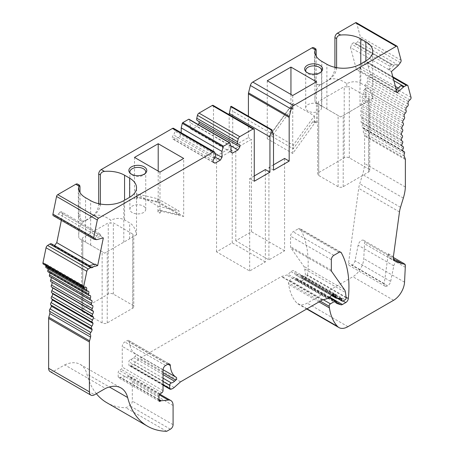 <?xml version="1.0" encoding="UTF-8"?>
<svg xmlns="http://www.w3.org/2000/svg" width="454" height="454" viewBox="0 0 454 454"><rect width="100%" height="100%" fill="white"/><g stroke="black" fill="none" stroke-linecap="round" stroke-linejoin="round"><path stroke-width="0.34" stroke-dasharray="2.27 1.7" d="M265.352 261.947L232.221 242.822L216.552 251.868L249.677 270.993L265.352 261.947L265.352 169.552M249.677 270.993L249.677 178.604L254.268 175.953M284.59 250.835L251.465 231.71L235.791 240.762L268.916 259.887L284.59 250.835L284.59 158.446M268.916 259.887L268.916 167.492L273.507 170.142M273.507 164.847L268.916 167.492M292.989 109.363L292.989 103.506L271.838 132.818L271.838 136.41L291.389 109.323A1.441 0.834 -60 0 1 292.694 108.699A1.441 0.834 -60 0 1 292.989 109.363L290.952 108.183L290.952 94.455M292.989 103.506L314.395 115.866L293.244 145.178L293.244 148.77L312.789 121.678A1.441 0.834 -60 0 1 314.094 121.059A1.441 0.834 -60 0 1 314.395 121.717L314.395 115.866M290.952 108.183A1.441 0.834 120 0 0 290.651 107.524A1.441 0.834 120 0 0 289.346 108.143L267.253 138.765L292.734 153.475L314.826 122.858A1.441 0.834 -60 0 1 316.137 122.234A1.441 0.834 -60 0 1 316.432 122.898L314.395 121.717M316.432 122.898L316.432 81.799M50.122 371.599A7.207 4.16 -60 0 0 53.725 371.241L64.718 364.891L105.493 388.431M388.879 70.081L389.941 66.25L391.501 64.865L392.914 64.956A3.292 1.901 120 0 0 393.016 65.024A3.292 1.901 120 0 0 395.264 64.423L388.879 70.081L391.427 71.55M400.939 85.59A3.292 1.901 120 0 0 399.259 88.626L398.425 90.709L396.864 92.088L394.679 91.714L394.554 91.248L397.102 92.718M394.679 91.714L356.452 69.644L358.643 70.024L360.204 68.639L361.032 66.562A3.292 1.901 -60 0 1 363.404 63.032L365.652 61.829A2.327 1.345 -60 0 1 366.753 61.75A2.327 1.345 -60 0 1 367.178 62.351L370.265 73.877A1.805 1.039 -60 0 1 369.125 76.385A3.604 2.083 -60 0 0 367.587 78.026A3.604 2.083 -60 0 0 367.428 80.585A1.805 1.039 -60 0 1 366.554 83.031A3.604 2.083 -60 0 0 365.311 84.603A3.604 2.083 -60 0 0 365.351 87.055A1.805 1.039 -60 0 1 364.63 89.5L405.371 113.069L364.602 89.529A3.604 2.083 -60 0 0 363.467 91.158A3.604 2.083 -60 0 0 363.699 93.479A1.805 1.039 -60 0 1 363.143 95.896A3.604 2.083 -60 0 0 362.059 97.621A3.604 2.083 -60 0 0 362.479 99.801A1.805 1.039 -60 0 1 362.093 102.167A3.604 2.083 -60 0 0 361.1 103.955A3.604 2.083 -60 0 0 361.713 105.969A1.805 1.039 -60 0 1 361.492 108.273A3.604 2.083 -60 0 0 360.601 110.095A3.604 2.083 -60 0 0 361.344 111.905A3.604 2.083 -60 0 0 361.395 111.934A1.805 1.039 -60 0 1 361.424 111.951A1.805 1.039 -60 0 1 361.35 114.147A3.604 2.083 -60 0 0 360.561 116.003A3.604 2.083 -60 0 0 361.305 117.541A3.604 2.083 -60 0 0 361.537 117.643A1.805 1.039 -60 0 1 361.651 117.694A1.805 1.039 -60 0 1 361.662 119.754A3.604 2.083 -60 0 0 360.987 121.621A3.604 2.083 -60 0 0 361.713 122.903A3.604 2.083 -60 0 0 362.127 123.051A1.805 1.039 -60 0 1 362.337 123.125A1.805 1.039 -60 0 1 362.428 125.043A3.604 2.083 -60 0 0 361.872 126.904A3.604 2.083 -60 0 0 362.553 127.949A3.604 2.083 -60 0 0 363.172 128.113A1.805 1.039 -60 0 1 363.484 128.198A1.805 1.039 -60 0 1 363.671 129.889A3.604 2.083 -60 0 0 363.438 132.483A79.28 45.775 -60 0 0 364.426 135.042A3.604 2.083 -60 0 1 364.602 136.018L364.602 163.485A36.036 20.805 120 0 1 362.57 174.546L359.738 183.757A21.622 12.485 -60 0 0 358.711 188.37L348.564 263.008A4.324 2.497 -60 0 0 349.415 265.601A4.324 2.497 -60 0 0 351.816 265.238A4.324 2.497 -60 0 0 355.011 260.772L358.132 245.245A4.688 2.707 120 0 1 360.47 241.17A4.688 2.707 120 0 1 363.677 240.308A4.688 2.707 120 0 1 364.602 241.846L363.779 258.644A15.464 8.927 -60 0 1 352.871 276.736L307.159 303.13A18.018 10.402 -60 0 1 298.147 304.021A18.018 10.402 -60 0 1 296.689 302.846A68.469 39.532 -60 0 1 288.653 284.386L288.404 282.723A1.805 1.039 -60 0 1 289.663 280.294L294.34 277.593A1.805 1.039 -60 0 1 295.242 277.507A1.805 1.039 -60 0 1 295.611 278.33L295.611 279.216A1.441 0.834 120 0 0 295.912 279.874A1.441 0.834 120 0 0 296.002 279.914L300.094 281.242A3.604 2.083 120 0 0 301.66 280.958L305.009 279.023L343.065 300.996M388.755 69.615L350.533 47.551L356.452 69.644M350.533 47.551L351.719 44.186L353.28 42.801L354.693 42.886L392.914 64.956M389.941 66.25L351.719 44.186M391.501 64.865L353.28 42.801M238.747 144.27L199.096 121.581M197.359 120.577A3.292 1.901 120 0 0 197.972 120.736M96.759 235.938L98.172 234.219L99.732 233.799L100.919 235.796L100.794 236.409L94.409 238.117A3.292 1.901 120 0 0 96.759 235.938L58.538 213.868A3.292 1.901 -60 0 1 55.553 216.098L53.646 215.815A2.327 1.345 -60 0 1 53.356 215.718M98.172 234.219L59.951 212.149L58.538 213.868M99.732 233.799L61.511 211.729L59.951 212.149M100.919 235.796L62.697 213.732L61.511 211.729M100.794 236.409L103.342 237.879M61.347 220.326L62.697 213.732M88.74 265.834A3.292 1.901 -60 0 1 89.778 265.925A3.292 1.901 -60 0 1 90.42 266.935L91.248 268.053L92.809 267.633L94.999 264.733L94.319 264.341M94.999 264.733L95.119 264.126M338.985 252.39L298.216 228.85L293.114 231.79A3.604 2.083 120 0 0 290.566 236.205L290.566 246.681A3.604 2.083 120 0 0 290.906 247.952L303.783 266.271A10.811 6.242 -60 0 1 304.742 268.978L305.4 274.335A1.441 0.834 -60 0 1 304.39 276.248L302.165 277.53A1.441 0.834 -60 0 1 301.445 277.604A1.441 0.834 -60 0 1 301.144 276.946L301.144 275.799A1.805 1.039 120 0 0 300.769 274.971A1.805 1.039 120 0 0 300.463 274.886L295.577 274.727A1.453 0.84 -60 0 1 295.327 274.659A1.453 0.84 -60 0 1 295.026 273.995L295.026 272.905A4.512 2.605 120 0 0 294.096 270.839A4.512 2.605 120 0 0 291.014 271.662L288.029 274.312A3.604 2.083 -60 0 1 286.712 275.073L281.679 276.418A1.759 1.016 120 0 0 281.355 276.56L139.775 358.302L133.385 363.966A7.207 4.16 -60 0 1 130.746 365.487L129.833 365.737A1.805 1.039 -60 0 1 129.259 365.686A1.805 1.039 -60 0 1 128.885 364.857L128.885 361.787A1.805 1.039 -60 0 1 130.599 359.415A7.207 4.16 120 0 0 133.782 357.695L134.98 356.594A1.805 1.039 120 0 0 135.519 353.831A28.829 16.645 -60 0 1 135.496 353.814A28.829 16.645 -60 0 1 129.56 342.038A3.604 2.083 -60 0 0 128.822 340.568L169.592 364.102M128.726 340.517A3.604 2.083 -60 0 1 128.703 340.506L169.473 364.046L128.726 340.517A3.604 2.083 -60 0 1 128.822 340.568M128.703 340.506A3.604 2.083 120 0 0 126.978 340.721L124.81 341.976A3.604 2.083 120 0 0 122.262 346.391L122.262 367.116A1.805 1.039 -60 0 1 121.065 369.272L119.379 370.373A1.805 1.039 120 0 0 118.182 372.53L118.182 376.934A1.81 1.044 120 0 0 118.556 377.762A1.81 1.044 120 0 0 119.464 377.677L119.941 377.399A1.771 1.022 -60 0 1 120.423 377.229L127.597 376.519A10.811 6.242 -60 0 1 130.077 377.002A10.811 6.242 -60 0 1 132.313 381.95L132.313 401.137A3.604 2.083 -60 0 1 129.589 405.649L125.928 407.76A108.109 62.419 -60 0 1 106.809 402.704M96.367 393.697A108.109 62.419 -60 0 1 86.873 373.983L109.386 386.984M64.718 364.891A36.036 20.805 -60 0 1 80.227 364.414A36.036 20.805 -60 0 1 86.873 373.983M51.881 292.819A3.604 2.083 -60 0 1 52.028 292.892A3.604 2.083 -60 0 1 52.193 293.006M92.508 310.644L51.739 287.11A3.604 2.083 -60 0 1 52.062 287.24A3.604 2.083 -60 0 1 52.397 287.518M91.714 305.19L52.131 282.337A3.604 2.083 -60 0 1 52.131 282.343A3.604 2.083 -60 0 0 51.66 281.86A3.604 2.083 -60 0 0 51.137 281.696L91.907 305.236M90.857 300.173L50.088 276.634A3.604 2.083 -60 0 1 50.814 276.804A3.604 2.083 -60 0 1 51.171 277.11A3.604 2.083 -60 0 1 51.223 277.417M50.088 276.634A1.805 1.039 -60 0 1 49.724 276.548M89.37 295.497L48.629 271.957A3.604 2.083 -60 0 1 49.543 272.105A3.604 2.083 -60 0 1 49.764 272.269A3.604 2.083 -60 0 1 49.889 272.905M48.595 271.957A1.805 1.039 -60 0 1 48.124 271.889M87.446 291.252L46.677 267.712A3.604 2.083 -60 0 1 47.84 267.809A3.604 2.083 -60 0 1 47.914 267.854A3.604 2.083 -60 0 1 48.13 268.842M46.677 267.712A1.805 1.039 -60 0 1 46.092 267.661M84.875 287.569L44.106 264.029A3.604 2.083 -60 0 1 45.644 263.899A3.604 2.083 -60 0 1 45.939 265.601M44.106 264.029A1.805 1.039 -60 0 1 43.289 264.075M51.557 243.86A3.292 1.901 -60 0 1 52.193 244.865L53.027 245.983L54.537 245.58M77.566 184.086A3.604 2.083 -60 0 1 78.315 185.737L78.315 215.746A10.811 6.242 -60 0 0 80.551 220.695L81.328 221.149M100.374 204.033L100.374 204.947C99.71 209.3 97.196 212.994 92.843 216.019C98.087 214.101 104.068 215.48 110.804 220.156C116.133 217.886 120.719 217.812 124.561 219.94L129.657 222.886C133.419 225.15 135.65 229.156 136.353 234.911L104.687 253.19L78.854 238.276L78.712 235.251C78.786 228.703 80.636 223.941 84.279 220.967L85.959 220.162A10.811 6.242 -60 0 1 80.551 220.695M85.959 220.162L91.055 217.222A10.811 6.242 -60 0 0 98.7 203.977L98.7 203.698M173.587 128.34A2.304 1.334 -60 0 1 173.996 128.879L174.659 130.996A3.292 1.901 120 0 1 173.462 134.883L172.344 136.875L172.344 138.737L174.279 139.633L179.591 136.569L181.22 133.856L181.22 132.744M198.296 124.583L197.155 126.428L191.849 129.492L190.22 128.658L190.22 122.705L189.142 119.391L229.917 142.931M213.119 105.39A1.805 1.039 -60 0 1 213.493 106.219L213.493 157.708L229.168 148.662L229.168 114.658M231.205 106.293L232.732 111.275L232.732 146.602L248.406 137.556L248.406 116.224M313.782 47.71A3.604 2.083 -60 0 1 314.531 49.355L314.531 79.371A10.811 6.242 -60 0 0 316.767 84.319L317.55 84.767M336.596 67.657L336.596 68.565C335.926 72.924 333.412 76.612 329.059 79.643L327.527 80.988L322.175 83.786A10.811 6.242 -60 0 1 316.767 84.319M322.175 83.786L327.272 80.84A10.811 6.242 -60 0 0 334.916 67.601L334.916 67.323M356.35 22.7A1.805 1.039 -60 0 1 356.679 23.171L360.3 36.672A2.327 1.345 -60 0 1 359.585 39.186L357.678 41.666A3.292 1.901 -60 0 1 354.795 42.954A3.292 1.901 -60 0 1 354.693 42.886M346.096 297.262L307.54 275.005A3.604 2.083 -60 0 1 305.009 279.023M307.54 275.005A108.109 62.419 120 0 0 300.508 229.185A3.604 2.083 -60 0 0 300.015 228.668A3.604 2.083 -60 0 0 298.216 228.85M176.243 377.336L135.496 353.814M399.259 88.626L398.198 88.019M395.411 86.408L361.032 66.562M398.425 90.709L396.45 89.569M396.223 89.432L360.204 68.639M396.864 92.088L358.643 70.024M254.268 181.248L249.677 178.604M235.791 240.762L235.791 148.367L232.732 146.602M235.791 148.367L251.465 139.321L248.406 137.556M232.221 242.822L232.221 150.427L216.552 159.473L213.493 157.708M232.221 150.427L229.168 148.662M405.371 187.025L364.602 163.485M273.507 134.815L232.732 111.275M251.465 231.71L251.465 139.321M213.113 162.055L174.279 139.633M215.1 157.073L179.591 136.569M213.113 162.277L172.344 138.737M213.113 160.41L172.344 136.875M214.237 158.423L173.462 134.883M238.656 144.27L199.096 121.428M230.882 145.899L197.155 126.428M230.99 152.09L191.849 129.492M397.432 260.919A4.688 2.707 120 0 0 393.805 265.84L390.684 281.367A4.324 2.497 -60 0 1 387.489 285.838L351.816 265.238M387.489 285.838A4.324 2.497 -60 0 1 385.088 286.202A4.324 2.497 -60 0 1 384.237 283.602L388.301 253.712A7.207 4.16 120 0 0 389.719 258.042A7.207 4.16 120 0 0 390.094 258.212L393.635 259.518M405.371 265.386L364.602 241.846M405.371 267.315L364.602 243.775M84.279 220.967L81.345 221.121L79.989 216.717L79.989 192.564M82.77 311.745A3.604 2.083 180 0 1 81.714 310.275A3.604 2.083 180 0 1 82.77 308.799L108.256 294.09A3.604 2.083 180 0 1 113.352 294.09L132.716 305.27A3.604 2.083 180 0 1 133.771 306.739A3.604 2.083 180 0 1 132.716 308.215L107.235 322.925A3.604 2.083 180 0 1 102.139 322.925L82.77 311.745L82.77 240.541L78.854 238.276M81.714 310.275L81.714 239.928L82.77 237.595L108.256 222.886L110.804 223.135L110.804 220.156M92.843 216.019L91.055 217.222M86.215 220.309L91.311 217.364M132.716 305.27L132.716 234.065L113.352 222.886L110.804 223.135M107.235 322.925L107.235 251.72L133.771 236.398L133.771 306.739M329.059 79.643C334.223 77.742 340.125 79.064 346.765 83.598C352.196 81.215 356.867 81.107 360.782 83.269L360.782 63.849M360.782 83.269L365.879 86.209C369.704 88.519 371.945 92.616 372.598 98.512L340.648 116.956L315.099 102.207L314.934 98.876C315.002 92.327 316.858 87.56 320.496 84.586L317.567 84.739L316.205 80.335L316.205 56.188M346.765 83.598L346.765 86.907L349.313 86.652L368.682 97.831L369.738 100.164L340.648 116.956L317.681 103.699L318.736 101.361L344.217 86.652L346.765 86.907M322.431 83.928L320.496 84.586M315.099 102.207L317.681 103.699L317.681 174.041A3.604 2.083 180 0 1 318.736 172.571L344.217 157.856A3.604 2.083 180 0 1 349.313 157.856L368.682 169.041A3.604 2.083 180 0 1 369.738 170.511A3.604 2.083 180 0 1 368.682 171.981L343.196 186.696A3.604 2.083 180 0 1 338.099 186.696L318.736 175.511A3.604 2.083 180 0 1 317.681 174.041M216.552 251.868L216.552 159.473M180.544 381.837L139.775 358.302M230.99 152.198L190.22 128.658M230.99 146.245L190.22 122.705M215.077 153.401L181.22 133.856M267.253 138.765L267.253 80.772M292.734 153.475L292.734 95.482M271.838 132.818L293.244 145.178M271.838 136.41L293.244 148.77M372.598 98.512L369.738 100.164L369.738 170.511M136.546 199.681A1.441 0.834 -60 0 1 137.097 198.319A1.441 0.834 -60 0 1 138.152 197.791L157.697 202.308L157.697 198.716L136.546 193.83L136.546 199.681L134.509 198.506L134.509 157.407M136.546 193.83L157.952 206.184L157.952 212.041L159.99 213.215L159.99 172.123M158.208 171.09L158.208 201.724L136.115 196.616A1.441 0.834 120 0 0 135.059 197.144A1.441 0.834 120 0 0 134.509 198.506M158.208 201.724L183.688 216.433L183.688 158.44M159.99 213.215A1.441 0.834 -60 0 1 160.54 211.853A1.441 0.834 -60 0 1 161.596 211.326L183.688 216.433M157.697 198.716L179.103 211.076L157.952 206.184M157.697 202.308L179.103 214.668L179.103 211.076M157.952 212.041A1.441 0.834 -60 0 1 158.503 210.679A1.441 0.834 -60 0 1 159.558 210.151L179.103 214.668M82.77 240.541L104.687 253.19L107.235 251.72M136.353 234.911L133.771 236.398L132.716 234.065M319.247 104.596A7.928 4.58 180 0 1 321.568 107.831A7.928 4.58 180 0 1 313.64 112.405A7.928 4.58 180 0 1 305.712 107.831A7.928 4.58 180 0 1 310.604 103.603A7.928 4.58 180 0 1 319.247 104.596M321.262 71.726A7.928 4.58 180 0 1 320.876 72.339A7.928 4.58 180 0 1 313.64 75.046A7.928 4.58 180 0 1 306.399 72.339A7.928 4.58 180 0 1 306.013 71.726M143.419 206.105A7.928 4.58 180 0 1 145.74 209.339A7.928 4.58 180 0 1 137.812 213.919A7.928 4.58 180 0 1 129.884 209.339A7.928 4.58 180 0 1 134.781 205.112A7.928 4.58 180 0 1 143.419 206.105M145.439 173.235A7.928 4.58 180 0 1 145.053 173.848A7.928 4.58 180 0 1 137.812 176.555A7.928 4.58 180 0 1 130.576 173.848A7.928 4.58 180 0 1 130.19 173.235M170.358 429.189L129.589 405.649M166.697 431.3L125.928 407.76M88.536 291.303L47.914 267.854M86.413 287.439L45.644 263.899M92.809 267.633L89.393 265.658M91.248 268.053L53.027 245.983M90.42 266.935L52.193 244.865M90.057 295.531L49.764 272.269M91.141 300.19L51.171 277.11M408.356 101.565L367.587 78.026M406.086 108.143L365.311 84.603M402.641 150.444L361.872 126.904M401.756 145.161L360.987 121.621M401.33 139.543L360.561 116.003M401.37 133.635L360.601 110.095M401.869 127.495L361.1 103.955M402.829 121.161L362.059 97.621M404.236 114.692L363.467 91.158M394.554 91.248L396.291 89.705M53.725 371.241L94.494 394.781M94.409 238.117L96.957 239.587M96.322 239.633L55.553 216.098M393.856 80.619L363.404 63.032M405.371 159.558L364.602 136.018M393.805 265.84L358.132 245.245M390.684 281.367L355.011 260.772M384.237 283.602L348.564 263.008M399.48 211.91L358.711 188.37M388.301 253.712L393.397 256.652M393.641 300.276L352.871 276.736M347.929 326.67L307.159 303.13M85.573 242.158L85.573 197.728M124.561 219.94L124.561 200.225M82.77 308.799L82.77 237.595M108.256 294.09L108.256 222.886M113.352 294.09L113.352 222.886M132.716 308.215L132.716 237.005M321.795 106.071L321.795 61.347M368.682 171.981L368.682 100.777M343.196 186.696L343.196 115.486M338.099 186.696L338.099 115.486M318.736 175.511L318.736 104.307M318.736 172.571L318.736 101.361M344.217 157.856L344.217 86.652M254.268 129.759L213.493 106.219M307.029 308.816L296.689 302.846M318.997 301.904L288.653 284.386M320.314 301.144L288.404 282.723M323.316 299.725L289.663 280.294M329.048 297.631L294.34 277.593M336.386 301.87L295.611 278.33M336.386 302.75L295.611 279.216M336.601 303.351L296.002 279.914M336.386 302.194L300.094 281.242M329.632 297.109L301.66 280.958M340.097 252.038L300.508 229.185M333.889 255.33L293.114 231.79M331.341 259.745L290.566 236.205M331.341 270.221L290.566 246.681M331.681 271.492L290.906 247.952M344.552 289.811L303.783 266.271M304.742 268.978L345.511 292.512M346.169 297.869L305.4 274.335M304.39 276.248L345.159 299.788M342.935 301.07L302.165 277.53M338.179 298.323L301.144 276.946M301.144 275.799L340.284 298.397M341.238 298.426L300.463 274.886M336.346 298.261L295.577 274.727M291.014 271.662L295.026 273.995M332.612 294.601L295.026 272.905M328.804 297.847L288.029 274.312M327.482 298.613L286.712 275.073M322.448 299.958L281.679 276.418M322.13 300.094L281.355 276.56M174.154 387.506L133.385 363.966M171.516 389.027L130.746 365.487M170.602 389.271L129.833 365.737M163.031 384.572L128.885 364.857M163.031 381.496L128.885 361.787M163.031 378.142L130.599 359.415M163.031 374.578L133.782 357.695M163.031 372.791L134.98 356.594M167.906 364.176L129.56 342.038M167.747 364.261L126.978 340.721M165.579 365.515L124.81 341.976M163.031 369.925L122.262 346.391M163.031 390.656L122.262 367.116M161.84 392.812L121.065 369.272M160.148 393.913L119.379 370.373M158.957 396.07L118.182 372.53M119.464 377.677L118.182 376.934M158.957 399.923L119.941 377.399M158.957 399.48L120.423 377.229M159.314 394.832L127.597 376.519M215.429 154.53L174.659 130.996M214.765 152.419L173.996 128.879M326.891 109.011L326.891 64.286M360.016 105.776L360.016 64.286M365.879 102.394L365.879 86.209M349.313 157.856L349.313 86.652M368.682 169.041L368.682 97.831M336.596 68.565L334.916 67.601M316.205 50.326L314.531 49.355M316.205 80.335L314.531 79.371M90.669 245.098L90.669 200.668M123.8 242.158L123.8 200.668M129.657 238.77L129.657 222.886M102.139 322.925L102.139 251.72M79.989 216.717L78.315 215.746M79.989 186.702L78.315 185.737M100.374 204.947L98.7 203.977M173.088 405.49L132.313 381.95M173.088 424.677L132.313 401.137M400.513 207.296L359.738 183.757M403.339 198.086L362.57 174.546M404.548 282.184L363.779 258.644M390.094 258.212L394.481 260.749M94.415 239.354L53.646 215.815M405.405 113.035L364.63 89.5M393.068 77.657L365.652 61.829M407.953 85.891L367.178 62.351M411.04 97.411L370.265 73.877M409.894 99.925L369.125 76.385M408.197 104.125L367.428 80.585M407.323 106.571L366.554 83.031M406.12 110.594L365.351 87.055M397.454 46.711L356.679 23.171M401.069 60.212L360.3 36.672M398.447 65.206L357.678 41.666M395.264 64.423L397.812 65.892M400.354 62.72L359.585 39.186M405.195 158.582L364.426 135.042M404.208 156.023L363.438 132.483M404.44 153.429L363.671 129.889M402.874 151.034L363.172 128.113M403.197 148.583L362.428 125.043M402.148 146.154L362.127 123.051M402.431 143.294L361.662 119.754M401.875 140.933L361.537 117.643M402.119 137.687L361.35 114.147M402.062 135.411L361.395 111.934M402.261 131.808L361.492 108.273M402.482 129.509L361.713 105.969M402.863 125.707L362.093 102.167M403.254 123.34L362.479 99.801M403.912 119.43L363.143 95.896M404.469 117.018L363.699 93.479M161.596 211.326L159.558 210.151M138.152 197.791L136.115 196.616M314.826 122.858L312.789 121.678M291.389 109.323L289.346 108.143M385.088 286.202L349.415 265.601M393.329 257.424L363.677 240.308M78.712 235.251L78.712 188.16M314.934 98.876L314.934 51.784M329.462 297.262L295.242 277.507M336.681 303.414L295.912 279.874M340.784 252.208L300.015 228.668M337.282 298.295L301.445 277.604M341.544 298.511L300.769 274.971M331.443 295.509L295.327 274.659M334.865 294.379L294.096 270.839M163.031 385.179L129.259 365.686M159.331 401.302L118.556 377.762M306.739 308.981L298.147 304.021M372.74 98.433L372.74 51.342M136.518 234.809L136.518 187.723M321.568 107.831L321.568 70.466M305.712 107.831L305.712 70.466M320.876 72.339L321.824 71.113M306.399 72.339L305.451 71.113M145.74 209.339L145.74 171.981M129.884 209.339L129.884 171.981M145.053 173.848L146.001 172.622M130.576 173.848L129.628 172.622M159.819 394.174L130.077 377.002M80.227 364.414L120.997 387.954M389.719 258.042L394.815 260.982M88.615 291.349L47.84 267.809M89.778 265.925L89.342 265.675M90.312 295.645L49.543 272.105M91.589 300.338L50.814 276.804M92.434 305.4L51.66 281.86M92.837 310.774L52.062 287.24M92.798 316.432L52.028 292.892M392.835 76.805L366.753 61.75M393.016 65.024L354.795 42.954M402.794 150.898L363.484 128.198M403.328 151.488L362.553 127.949M402.079 146.075L362.337 123.125M402.482 146.443L361.713 122.903M401.83 140.893L361.651 117.694M402.079 141.081L361.305 117.541M402.051 135.405L361.424 111.951M402.113 135.445L361.344 111.905M316.137 122.234L314.094 121.059M292.694 108.699L290.651 107.524"/><path stroke-width="0.68" d="M238.214 138.879L197.445 115.344A2.304 1.334 -60 0 1 199.005 113.114L212.222 105.481A1.805 1.039 -60 0 1 213.119 105.39L253.894 128.93A1.805 1.039 -60 0 0 252.992 129.021L239.774 136.654A2.304 1.334 -60 0 0 238.214 138.879L237.55 141.762A3.292 1.901 -60 0 0 238.129 144.117A3.292 1.901 -60 0 0 238.747 144.27L239.865 144.968L239.865 146.835L237.93 149.968L232.618 153.032L230.99 152.198L230.99 146.245L229.917 142.931A0.721 0.414 -60 0 0 229.792 142.766A0.721 0.414 -60 0 0 229.429 142.8L223.55 146.194A0.721 0.414 -60 0 0 223.067 146.886L221.989 151.443L221.989 157.396L220.36 160.109L215.054 163.173L213.113 162.277L213.113 160.41L214.237 158.423A3.292 1.901 -60 0 0 215.429 154.53L214.765 152.419A2.304 1.334 -60 0 0 214.362 151.874L173.587 128.34A2.304 1.334 -60 0 0 172.435 128.454L101.248 169.552A3.604 2.083 -60 0 0 98.7 173.967L98.7 203.698M97.672 265.596L91.288 267.304L88.74 265.834L95.119 264.126L97.672 265.596L103.342 237.879L96.957 239.587A3.292 1.901 120 0 1 96.322 239.633L94.415 239.354A2.327 1.345 120 0 1 94.126 239.258A2.327 1.345 120 0 1 93.7 237.669L97.321 219.991A1.805 1.039 120 0 1 98.552 218.187L213.204 151.994A2.304 1.334 -60 0 1 214.362 151.874M91.288 267.304A3.292 1.901 120 0 0 90.596 267.61L49.826 244.076L47.579 245.466A2.327 1.345 -60 0 0 46.047 247.759L42.96 262.843A1.805 1.039 -60 0 0 43.289 264.075L84.064 287.615A1.805 1.039 120 0 0 84.875 287.569A3.604 2.083 120 0 1 86.413 287.439A3.604 2.083 120 0 1 86.572 289.811A1.805 1.039 120 0 0 86.867 291.201A1.805 1.039 120 0 0 87.446 291.252A3.604 2.083 120 0 1 88.615 291.349A3.604 2.083 120 0 1 88.689 291.394L88.536 291.303M84.064 287.615A1.805 1.039 120 0 1 83.735 286.383L86.822 271.299A2.327 1.345 120 0 1 88.348 269.006L90.596 267.61M109.386 386.984L127.642 397.522A36.036 20.805 120 0 0 120.997 387.954A36.036 20.805 120 0 0 105.493 388.431L94.494 394.781A7.207 4.16 -60 0 1 90.891 395.133A7.207 4.16 -60 0 1 89.398 391.836L89.398 341.987A3.604 2.083 120 0 1 89.574 340.806A79.28 45.775 120 0 0 90.562 337.106A3.604 2.083 120 0 0 90.329 334.78A1.805 1.039 120 0 1 90.828 332.43A3.604 2.083 120 0 0 92.128 329.718A3.604 2.083 120 0 0 91.572 328.497A1.805 1.039 120 0 1 91.873 326.159A3.604 2.083 120 0 0 93.013 323.413A3.604 2.083 120 0 0 92.338 322.323A1.805 1.039 120 0 1 92.463 320.064A3.604 2.083 120 0 0 93.439 317.301A3.604 2.083 120 0 0 92.798 316.432A3.604 2.083 120 0 0 92.65 316.359A1.805 1.039 120 0 1 92.576 316.325A1.805 1.039 120 0 1 92.605 314.196A3.604 2.083 120 0 0 93.399 311.438A3.604 2.083 120 0 0 92.837 310.774A3.604 2.083 120 0 0 92.508 310.644A1.805 1.039 120 0 1 92.344 310.581A1.805 1.039 120 0 1 92.287 308.595A3.604 2.083 120 0 0 92.9 305.877A3.604 2.083 120 0 0 92.434 305.4A3.604 2.083 120 0 0 91.907 305.236A1.805 1.039 120 0 1 91.646 305.156A1.805 1.039 120 0 1 91.521 303.317A3.604 2.083 120 0 0 91.941 300.65A3.604 2.083 120 0 0 91.589 300.338A3.604 2.083 120 0 0 90.857 300.173A1.805 1.039 120 0 1 90.494 300.088A1.805 1.039 120 0 1 90.301 298.403A3.604 2.083 120 0 0 90.533 295.809A3.604 2.083 120 0 0 90.312 295.645A3.604 2.083 120 0 0 89.398 295.492L89.37 295.497A1.805 1.039 120 0 1 88.893 295.423A1.805 1.039 120 0 1 88.649 293.886A3.604 2.083 120 0 0 88.689 291.394M127.642 397.522A108.109 62.419 120 0 0 147.578 426.244A108.109 62.419 120 0 0 166.697 431.3L170.358 429.189A3.604 2.083 120 0 0 173.088 424.677L173.088 405.49A10.811 6.242 120 0 0 170.846 400.541A10.811 6.242 120 0 0 168.366 400.059L159.314 394.832M253.894 128.93A1.805 1.039 -60 0 1 254.268 129.759L254.268 181.248L269.937 172.202L269.937 136.909L271.464 130.122L271.974 129.833L273.507 134.815L273.507 170.142L289.175 161.096L289.175 117.433A3.604 2.083 -60 0 1 289.306 116.428L291.145 109.005A3.604 2.083 -60 0 1 293.562 105.6L396.223 46.331A1.805 1.039 120 0 1 397.125 46.24A1.805 1.039 120 0 1 397.454 46.711L401.069 60.212A2.327 1.345 120 0 1 400.354 62.72L398.447 65.206A3.292 1.901 120 0 1 397.812 65.892L391.427 71.55L397.102 92.718L403.487 87.06A3.292 1.901 120 0 1 404.174 86.572L406.421 85.369A2.327 1.345 120 0 1 407.527 85.29A2.327 1.345 120 0 1 407.953 85.891L411.04 97.411A1.805 1.039 120 0 1 409.894 99.925A3.604 2.083 120 0 0 408.356 101.565A3.604 2.083 120 0 0 408.197 104.125A1.805 1.039 120 0 1 407.323 106.571A3.604 2.083 120 0 0 406.086 108.143A3.604 2.083 120 0 0 406.12 110.594A1.805 1.039 120 0 1 405.405 113.035L405.371 113.069A3.604 2.083 120 0 0 404.236 114.692A3.604 2.083 120 0 0 404.469 117.018A1.805 1.039 120 0 1 403.912 119.43A3.604 2.083 120 0 0 402.829 121.161A3.604 2.083 120 0 0 403.254 123.34A1.805 1.039 120 0 1 402.863 125.707A3.604 2.083 120 0 0 401.869 127.495A3.604 2.083 120 0 0 402.482 129.509A1.805 1.039 120 0 1 402.261 131.808A3.604 2.083 120 0 0 401.37 133.635A3.604 2.083 120 0 0 402.113 135.445A3.604 2.083 120 0 0 402.165 135.474A1.805 1.039 120 0 1 402.193 135.485A1.805 1.039 120 0 1 402.119 137.687A3.604 2.083 120 0 0 401.33 139.543A3.604 2.083 120 0 0 402.079 141.081A3.604 2.083 120 0 0 402.306 141.183A1.805 1.039 120 0 1 402.42 141.234A1.805 1.039 120 0 1 402.431 143.294A3.604 2.083 120 0 0 401.756 145.161A3.604 2.083 120 0 0 402.482 146.443A3.604 2.083 120 0 0 402.902 146.591A1.805 1.039 120 0 1 403.107 146.665A1.805 1.039 120 0 1 403.197 148.583A3.604 2.083 120 0 0 402.641 150.444A3.604 2.083 120 0 0 403.328 151.488A3.604 2.083 120 0 0 403.946 151.653A1.805 1.039 120 0 1 404.253 151.738A1.805 1.039 120 0 1 404.44 153.429A3.604 2.083 120 0 0 404.208 156.023A79.28 45.775 120 0 0 405.195 158.582A3.604 2.083 120 0 1 405.371 159.558L405.371 187.025A36.036 20.805 -60 0 1 403.339 198.086L400.513 207.296A21.622 12.485 -60 0 0 399.48 211.91L393.397 256.652A7.207 4.16 120 0 0 394.815 260.982A7.207 4.16 120 0 0 395.19 261.158L402.528 263.865A4.688 2.707 -60 0 1 404.446 263.848A4.688 2.707 -60 0 1 405.371 265.386L404.548 282.184A15.464 8.927 -60 0 1 393.641 300.276L347.929 326.67A18.018 10.402 -60 0 1 338.922 327.561A18.018 10.402 -60 0 1 337.464 326.386A68.469 39.532 -60 0 1 329.422 307.925L329.173 306.263A1.805 1.039 -60 0 1 330.433 303.834L335.109 301.133A1.805 1.039 -60 0 1 336.011 301.047A1.805 1.039 -60 0 1 336.386 301.87L336.386 302.75A1.441 0.834 -60 0 0 336.681 303.414A1.441 0.834 -60 0 0 336.777 303.454L340.863 304.782A3.604 2.083 -60 0 0 342.429 304.498L345.783 302.563A3.604 2.083 -60 0 0 348.309 298.539A108.109 62.419 -60 0 0 341.277 252.719A3.604 2.083 -60 0 0 340.784 252.208A3.604 2.083 -60 0 0 338.985 252.39L333.889 255.33A3.604 2.083 -60 0 0 331.341 259.745L331.341 270.221A3.604 2.083 -60 0 0 331.681 271.492L344.552 289.811A10.811 6.242 -60 0 1 345.511 292.512L346.169 297.869A1.441 0.834 -60 0 1 345.159 299.788L342.935 301.07A1.441 0.834 -60 0 1 342.214 301.144A1.441 0.834 -60 0 1 341.913 300.486L341.913 299.334A1.805 1.039 -60 0 0 341.544 298.511A1.805 1.039 -60 0 0 341.238 298.426L336.346 298.261A1.453 0.84 -60 0 1 336.102 298.199A1.453 0.84 -60 0 1 335.801 297.529L331.778 295.208L328.804 297.847A3.604 2.083 -60 0 1 327.482 298.613L322.448 299.958A1.759 1.016 -60 0 0 322.13 300.094L180.544 381.837L174.154 387.506A7.207 4.16 -60 0 1 171.516 389.027L170.602 389.271A1.805 1.039 -60 0 1 170.029 389.22A1.805 1.039 -60 0 1 169.66 388.397L169.66 385.321A1.805 1.039 -60 0 1 171.368 382.955A7.207 4.16 -60 0 0 174.552 381.229L175.749 380.134A1.805 1.039 -60 0 0 176.294 377.37A1.805 1.039 -60 0 1 176.294 377.37A28.829 16.645 -60 0 1 176.266 377.353A28.829 16.645 -60 0 1 170.335 365.578A3.604 2.083 -60 0 0 169.592 364.102A3.604 2.083 -60 0 0 169.495 364.057A3.604 2.083 -60 0 1 169.473 364.046A3.604 2.083 -60 0 0 167.747 364.261L165.579 365.515A3.604 2.083 -60 0 0 163.031 369.925L163.031 390.656A1.805 1.039 -60 0 1 161.84 392.812L160.148 393.913A1.805 1.039 -60 0 0 158.957 396.07L158.957 400.473A1.81 1.044 -60 0 0 159.331 401.302A1.81 1.044 -60 0 0 160.234 401.211L160.716 400.939A1.771 1.022 -60 0 1 161.193 400.769L168.366 400.059M331.789 295.202A4.512 2.605 -60 0 1 334.865 294.379A4.512 2.605 -60 0 1 335.801 296.439L332.612 294.601M335.801 297.529L335.801 296.439M254.268 175.953L265.352 169.552L269.937 172.202M289.175 161.096L284.59 158.446L273.507 164.847M290.952 94.455L290.952 67.09L316.432 81.799L292.734 95.482L267.253 80.772L290.952 67.09M197.445 115.344L196.781 118.222A3.292 1.901 120 0 0 197.359 120.577L238.129 144.117M94.319 264.341L56.773 242.663L61.347 220.326M147.578 426.244L106.809 402.704A108.109 62.419 -60 0 1 96.367 393.697M90.891 395.133L50.122 371.599A7.207 4.16 -60 0 1 48.629 368.296L48.629 318.447A3.604 2.083 -60 0 1 48.805 317.267A79.28 45.775 -60 0 0 49.792 313.566A3.604 2.083 -60 0 0 49.56 311.24A1.805 1.039 -60 0 1 50.053 308.89A3.604 2.083 -60 0 0 51.359 306.178A3.604 2.083 -60 0 0 50.803 304.957A1.805 1.039 -60 0 1 51.098 302.625A3.604 2.083 -60 0 0 52.244 299.873A3.604 2.083 -60 0 0 51.569 298.783A1.805 1.039 -60 0 1 51.694 296.53A3.604 2.083 -60 0 0 52.67 293.761A3.604 2.083 -60 0 0 52.193 293.006M92.508 316.279L51.881 292.819A1.805 1.039 -60 0 1 51.807 292.785A1.805 1.039 -60 0 1 51.835 290.656A3.604 2.083 -60 0 0 52.63 287.904A3.604 2.083 -60 0 0 52.397 287.518M51.739 287.11A1.805 1.039 -60 0 1 51.574 287.041A1.805 1.039 -60 0 1 51.518 285.061A3.604 2.083 -60 0 0 52.131 282.343M51.137 281.696A1.805 1.039 -60 0 1 50.876 281.616A1.805 1.039 -60 0 1 50.746 279.777A3.604 2.083 -60 0 0 51.223 277.417M90.494 300.088L49.724 276.548A1.805 1.039 -60 0 1 49.531 274.863A3.604 2.083 -60 0 0 49.889 272.905M88.893 295.423L48.124 271.889A1.805 1.039 -60 0 1 47.88 270.346A3.604 2.083 -60 0 0 48.13 268.842M86.867 291.201L46.092 267.661A1.805 1.039 -60 0 1 45.803 266.271A3.604 2.083 -60 0 0 45.939 265.601M49.826 244.076A3.292 1.901 -60 0 1 51.557 243.86L89.342 265.675M54.537 245.58L56.773 242.663M94.126 239.258L53.356 215.718A2.327 1.345 -60 0 1 52.931 214.129L56.546 196.451A1.805 1.039 -60 0 1 57.777 194.647L75.767 184.262A3.604 2.083 -60 0 1 77.566 184.086L79.632 185.277L78.985 186.123A23.426 13.524 0 0 0 78.712 188.16A23.426 13.524 0 0 0 85.573 197.728L90.669 200.668A23.426 13.524 0 0 0 123.8 200.668L129.657 197.286A23.426 13.524 0 0 0 136.518 187.723A23.426 13.524 0 0 0 129.657 178.161L124.561 175.216A23.426 13.524 0 0 0 104.465 171.408C102.082 171.737 100.714 172.912 100.374 174.932L98.7 173.967M189.142 119.391A0.721 0.414 120 0 0 189.017 119.226A0.721 0.414 120 0 0 188.66 119.26L182.78 122.654A0.721 0.414 120 0 0 182.292 123.346L181.22 127.903L181.22 132.744M199.096 121.581L199.096 123.295L198.296 124.583M229.168 114.658L230.694 106.588L231.205 106.293L271.974 129.833M289.175 117.433L248.406 93.899L248.406 116.224M248.406 93.899A3.604 2.083 -60 0 1 248.537 92.888L250.37 85.465A3.604 2.083 120 0 1 252.787 82.06L311.983 47.886A3.604 2.083 -60 0 1 313.782 47.71L315.848 48.901L315.201 49.741A23.426 13.524 0 0 0 314.934 51.784A23.426 13.524 0 0 0 321.795 61.347L326.891 64.286A23.426 13.524 0 0 0 360.016 64.286L365.879 60.904A23.426 13.524 0 0 0 372.74 51.342A23.426 13.524 0 0 0 365.879 41.779L360.782 38.84A23.426 13.524 0 0 0 340.682 35.032C338.298 35.361 336.936 36.536 336.596 38.556L334.916 37.586A3.604 2.083 -60 0 1 337.464 33.176L355.448 22.791A1.805 1.039 -60 0 1 356.35 22.7L397.125 46.24M334.916 67.323L334.916 37.586M398.198 88.019L395.411 86.408M319.979 65.336A8.966 5.176 180 0 1 321.824 71.113A8.966 5.176 180 0 1 313.64 74.172A8.966 5.176 180 0 1 305.451 71.113A8.966 5.176 180 0 1 308.555 64.735A8.966 5.176 180 0 1 319.979 65.336M215.054 163.173L213.113 162.055M220.36 160.109L215.1 157.073M239.865 144.968L238.656 144.27M239.865 146.835L199.096 123.295M237.93 149.968L230.882 145.899M232.618 153.032L230.99 152.09M393.635 259.518L397.432 260.919L402.528 263.865M144.156 166.845A8.966 5.176 180 0 1 146.001 172.622A8.966 5.176 180 0 1 137.812 175.687A8.966 5.176 180 0 1 129.628 172.622A8.966 5.176 180 0 1 132.727 166.243A8.966 5.176 180 0 1 144.156 166.845M134.509 157.407L158.208 143.731L183.688 158.44L159.99 172.123L134.509 157.407M79.989 192.564L79.989 186.702L79.632 185.277M100.374 204.033L100.374 174.932M336.596 67.657L336.596 38.556M316.205 56.188L316.205 50.326L315.848 48.901M221.989 151.443L181.22 127.903M221.989 157.396L215.077 153.401M158.208 171.09L158.208 143.731M306.013 71.726A7.928 4.58 180 0 1 305.712 70.466A7.928 4.58 180 0 1 310.604 66.239A7.928 4.58 180 0 1 319.247 67.232A7.928 4.58 180 0 1 321.568 70.466A7.928 4.58 180 0 1 321.262 71.726M130.19 173.235A7.928 4.58 180 0 1 129.884 171.981A7.928 4.58 180 0 1 134.781 167.753A7.928 4.58 180 0 1 143.419 168.74A7.928 4.58 180 0 1 145.74 171.981A7.928 4.58 180 0 1 145.439 173.235M229.168 113.369L269.937 136.909M230.694 106.588L271.464 130.122M89.393 265.658L54.588 245.569M90.533 295.809L90.057 295.531M91.941 300.65L91.141 300.19M92.9 305.877L91.714 305.19M93.399 311.438L52.63 287.904M93.439 317.301L52.67 293.761M93.013 323.413L52.244 299.873M92.128 329.718L51.359 306.178M396.291 89.705L400.939 85.59L403.487 87.06M237.55 141.762L196.781 118.222M404.174 86.572L393.856 80.619M293.562 105.6L252.787 82.06M396.223 46.331L355.448 22.791M340.682 35.032L337.464 33.176M315.201 49.741L311.983 47.886M89.398 391.836L48.629 368.296M89.398 341.987L48.629 318.447M98.552 218.187L57.777 194.647M213.204 151.994L172.435 128.454M104.465 171.408L101.248 169.552M78.985 186.123L75.767 184.262M124.561 200.225L124.561 175.216M360.782 63.849L360.782 38.84M239.774 136.654L199.005 113.114M252.992 129.021L212.222 105.481M337.464 326.386L307.029 308.816M329.422 307.925L318.997 301.904M329.173 306.263L320.314 301.144M330.433 303.834L323.316 299.725M335.109 301.133L329.048 297.631M340.863 304.782L336.386 302.194M342.429 304.498L329.632 297.109M343.065 300.996L345.783 302.563M348.309 298.539L346.096 297.262M341.277 252.719L340.097 252.038M341.913 300.486L338.179 298.323M340.284 298.397L341.913 299.334M169.66 388.397L163.031 384.572M169.66 385.321L163.031 381.496M171.368 382.955L163.031 378.142M174.552 381.229L163.031 374.578M175.749 380.134L163.031 372.791M176.243 377.336L163.037 369.715L176.266 377.353M170.335 365.578L167.906 364.176M160.234 401.211L158.957 400.473M160.716 400.939L158.957 399.923M161.193 400.769L158.957 399.48M229.429 142.8L188.66 119.26M223.55 146.194L182.78 122.654M223.067 146.886L182.292 123.346M365.879 60.904L365.879 41.779M129.657 197.286L129.657 178.161M394.481 260.749L395.19 261.158M88.348 269.006L47.579 245.466M88.649 293.886L47.88 270.346M86.572 289.811L45.803 266.271M83.735 286.383L42.96 262.843M86.822 271.299L46.047 247.759M97.321 219.991L56.546 196.451M93.7 237.669L52.931 214.129M89.574 340.806L48.805 317.267M90.301 298.403L49.531 274.863M91.521 303.317L50.746 279.777M92.287 308.595L51.518 285.061M92.605 314.196L51.835 290.656M92.463 320.064L51.694 296.53M92.338 322.323L51.569 298.783M91.873 326.159L51.098 302.625M91.572 328.497L50.803 304.957M90.828 332.43L50.053 308.89M90.329 334.78L49.56 311.24M90.562 337.106L49.792 313.566M406.421 85.369L393.068 77.657M403.946 151.653L402.874 151.034M402.902 146.591L402.148 146.154M402.306 141.183L401.875 140.933M291.145 109.005L250.37 85.465M289.306 116.428L248.537 92.888M404.446 263.848L393.329 257.424M336.011 301.047L329.462 297.262M342.214 301.144L337.282 298.295M336.102 298.199L331.443 295.509M170.029 389.22L163.031 385.179M338.922 327.561L306.739 308.981M229.792 142.766L189.017 119.226M170.846 400.541L159.819 394.174M91.646 305.156L50.876 281.616M92.344 310.581L51.574 287.041M92.576 316.325L51.807 292.785M407.527 85.29L392.835 76.805M404.253 151.738L402.794 150.898M403.107 146.665L402.079 146.075M402.42 141.234L401.83 140.893"/></g></svg>
